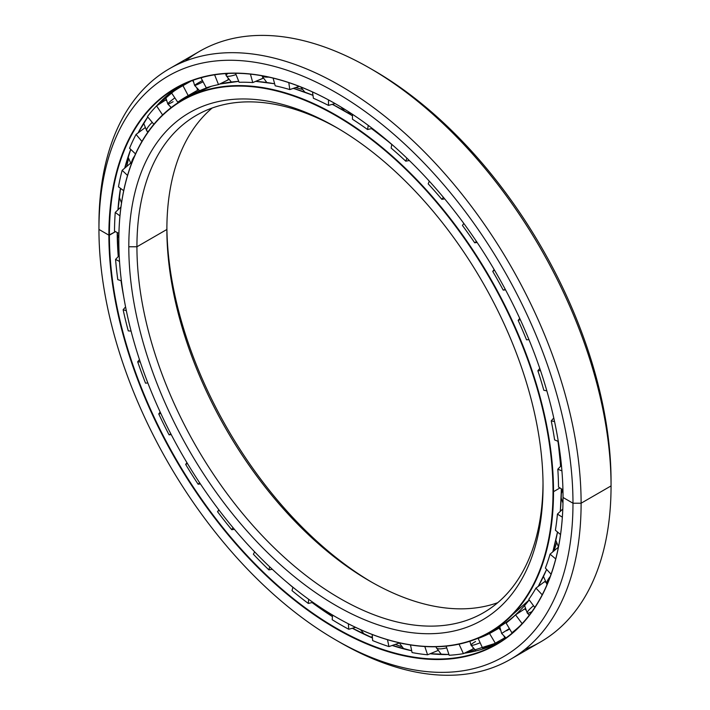 <?xml version="1.0" encoding="UTF-8"?>
<svg xmlns="http://www.w3.org/2000/svg" width="710" height="710" viewBox="0 0 710 710"><rect width="100%" height="100%" fill="white"/><g stroke="black" fill="none" stroke-linecap="round" stroke-linejoin="round"><path stroke-width="1.06" d="M553.96 550.88A300.312 173.391 -120 0 0 556.462 543.097A300.312 173.391 60 0 1 553.96 550.88M344.323 110.938A13.783 7.961 -60 0 1 344.19 110.751A307.19 177.358 60 0 1 352.471 115.712A307.19 177.358 -120 0 0 344.19 110.751A13.783 7.961 120 0 0 344.323 110.938M371.605 128.59A307.19 177.358 60 0 1 390.855 143.553A307.19 177.358 -120 0 0 371.605 128.59L390.651 143.376M558.078 441.336A307.19 177.358 60 0 1 560.687 466.195A307.19 177.358 -120 0 0 558.078 441.336M495.473 628.9A307.19 177.358 60 0 1 491.861 630.764A307.19 177.358 -120 0 0 495.473 628.9M302.114 89.371A300.312 173.391 -120 0 0 295.6 87.579A300.312 173.391 60 0 1 302.114 89.371M371.951 582.324A292.902 169.104 60 0 1 166.885 227.147A292.902 169.104 -120 0 0 371.951 582.324M166.877 229.472A287.159 165.794 -120 0 0 369.928 581.17A287.159 165.794 -120 0 0 497.745 602.683A287.159 165.794 60 0 1 282.536 507.881A287.159 165.794 60 0 1 166.877 229.472L136.932 246.769A287.159 165.794 -120 0 0 262.274 535.748A287.159 165.794 -120 0 0 483.554 612.686A287.159 165.794 -120 0 0 543.017 483.554A287.159 165.794 60 0 1 338.972 597.873A287.159 165.794 60 0 1 136.932 246.769L128.803 246.769A292.902 169.104 -120 0 0 335.919 605.497A292.902 169.104 -120 0 0 543.035 485.915A292.902 169.104 60 0 1 335.919 605.497A292.902 169.104 60 0 1 128.803 246.769A292.902 169.104 60 0 1 335.919 127.188A292.902 169.104 60 0 1 543.035 485.915L543.035 485.915A292.902 169.104 -120 0 0 335.919 127.188A292.902 169.104 -120 0 0 128.803 246.769L136.932 246.769A287.159 165.794 60 0 1 337.96 128.377A287.159 165.794 -120 0 0 196.404 115.313A287.159 165.794 -120 0 0 136.932 246.769L166.877 229.472A287.159 165.794 60 0 1 212.157 108.018A287.159 165.794 -120 0 0 166.877 229.472L166.877 229.472M553.01 491.675L553.516 491.675A307.368 177.456 -120 0 0 336.176 115.233A307.368 177.456 -120 0 0 118.827 240.717A307.368 177.456 60 0 1 182.488 100.004A307.368 177.456 60 0 1 419.344 182.355A307.368 177.456 60 0 1 553.516 491.675L559.959 487.956L553.516 491.675A307.368 177.456 60 0 1 489.856 632.388A307.368 177.456 60 0 1 336.043 617.088A307.368 177.456 -120 0 0 336.167 617.159A307.368 177.456 -120 0 0 553.516 491.675L553.01 491.675A307.013 177.251 60 0 1 335.919 617.017A307.013 177.251 60 0 1 118.827 241.01A307.013 177.251 60 0 1 335.919 115.668A307.013 177.251 60 0 1 553.01 491.675A307.013 177.251 -120 0 0 335.919 115.668A307.013 177.251 -120 0 0 118.827 241.01A307.013 177.251 -120 0 0 335.919 617.017A307.013 177.251 -120 0 0 553.01 491.675M560.58 466.301A307.368 177.456 -120 0 0 557.945 441.283A307.368 177.456 60 0 1 560.58 466.301M391.778 144.476A307.368 177.456 -120 0 0 371.463 128.616A307.368 177.456 60 0 1 391.778 144.476M352.471 115.828A307.368 177.456 -120 0 0 343.968 110.733A307.368 177.456 -120 0 0 332.245 104.326A307.368 177.456 60 0 1 343.968 110.733A307.368 177.456 60 0 1 352.471 115.828M312.995 95.406A307.368 177.456 -120 0 0 293.265 88.386A307.368 177.456 60 0 1 312.995 95.406M274.663 83.816A307.368 177.456 -120 0 0 255.6 81.393A307.368 177.456 60 0 1 274.663 83.816M238.737 81.357A307.368 177.456 -120 0 0 219.594 84.082A307.368 177.456 60 0 1 238.737 81.357L219.63 84.055M211.42 86.274A307.368 177.456 -120 0 0 190.28 95.504A307.368 177.456 -120 0 0 186.437 97.847A307.368 177.456 60 0 1 190.28 95.504A307.368 177.456 60 0 1 211.42 86.274M552.815 551.847A307.19 177.358 -120 0 0 557.51 532.012L552.868 551.803M560.314 511.369A307.19 177.358 -120 0 0 561.397 488.862L560.332 511.351M561.299 488.799A307.368 177.456 60 0 1 560.234 511.44A307.368 177.456 -120 0 0 561.299 488.799M557.457 531.976A307.368 177.456 60 0 1 552.779 551.874A307.368 177.456 -120 0 0 557.457 531.976M546.611 569.411A307.368 177.456 60 0 1 538.198 586.442A307.368 177.456 -120 0 0 546.611 569.411M529.198 599.923A307.368 177.456 60 0 1 497.648 627.889A307.368 177.456 -120 0 0 529.198 599.923M493.698 630.054A307.368 177.456 60 0 1 490.015 631.873A307.368 177.456 -120 0 0 493.698 630.054M344.093 110.698A307.19 177.358 -120 0 0 332.36 104.299L352.471 115.703M293.381 88.342L312.977 95.309A307.19 177.358 -120 0 0 293.336 88.359M274.655 83.807A307.19 177.358 -120 0 0 266.392 82.475M401.354 646.544A327.878 189.268 60 0 1 395.239 644.423A327.878 189.268 -120 0 0 401.354 646.544M499.263 642.497A321.009 185.301 -120 0 0 502.298 640.908A321.009 185.301 60 0 1 499.263 642.497M126.708 166.451A327.878 189.268 60 0 1 128.474 159.146A327.878 189.268 -120 0 0 126.708 166.451M186.295 83.7A321 185.292 60 0 1 188.177 82.2A321 185.292 -120 0 0 186.295 83.7M352.346 628.261A320.831 185.195 -120 0 0 372.457 637.988A320.831 185.195 60 0 1 352.346 628.261M392.186 645.47A320.831 185.195 -120 0 0 411.702 650.786A320.831 185.195 60 0 1 392.186 645.47M430.127 653.75A320.831 185.195 -120 0 0 448.951 654.514A320.831 185.195 60 0 1 430.127 653.75M464.287 653.235A320.831 185.195 -120 0 0 500.452 641.698A320.831 185.195 60 0 1 464.287 653.235M411.693 650.759A321.009 185.301 60 0 1 392.257 645.452M372.448 637.908A321.009 185.301 60 0 1 352.462 628.235L372.448 637.891M332.449 616.608A320.831 185.195 60 0 1 312.072 602.568A320.831 185.195 -120 0 0 332.449 616.608M292.902 587.374A320.831 185.195 60 0 1 288.074 583.229A320.831 185.195 -120 0 0 292.902 587.374M123.859 297.543A320.831 185.195 60 0 1 121.002 280.645A320.831 185.195 -120 0 0 123.859 297.543M118.251 256.576A320.831 185.195 60 0 1 117.203 232.525A320.831 185.195 -120 0 0 118.251 256.576M185.239 61.113A340.995 196.839 60 0 1 370.034 68.293A340.995 196.839 60 0 1 611.053 485.915L581.108 503.212L572.979 503.212L563.03 497.47A321.186 185.408 -120 0 0 336.007 104.095A321.186 185.408 -120 0 0 108.887 235.17L115.517 231.637L109.393 235.17A320.831 185.195 -120 0 0 249.423 558.06A320.831 185.195 -120 0 0 496.601 644.032A320.831 185.195 -120 0 0 563.03 497.32A320.831 185.195 60 0 1 336.149 628.093A320.831 185.195 60 0 1 109.393 235.17L108.887 235.17A321.186 185.408 -120 0 0 335.963 628.572A321.186 185.408 -120 0 0 563.03 497.47L572.979 503.212A335.262 193.528 -120 0 0 335.963 92.575A335.262 193.528 -120 0 0 98.947 229.428L108.887 235.17A321.186 185.408 60 0 1 335.963 104.068A321.186 185.408 60 0 1 563.03 497.47A321.186 185.408 60 0 1 335.963 628.572A321.186 185.408 60 0 1 108.887 235.17L98.947 229.428A335.262 193.528 60 0 1 98.947 229.215A335.262 193.528 60 0 1 336.052 92.628A335.262 193.528 60 0 1 572.979 503.212L581.108 503.212A341.004 196.839 -120 0 0 340.117 85.599A341.004 196.839 -120 0 0 98.947 224.52A341.004 196.839 -120 0 0 98.947 224.733L98.947 229.011L98.947 224.733A341.004 196.839 60 0 1 169.601 68.613A341.004 196.839 60 0 1 432.31 160.052A341.004 196.839 60 0 1 581.108 503.212L611.053 485.915A340.995 196.839 -120 0 0 462.263 142.763A340.995 196.839 -120 0 0 199.554 51.333L169.601 68.613M372.075 69.474A335.253 193.519 60 0 1 611.053 481.229L611.053 485.915L611.053 481.229A335.253 193.519 -120 0 0 374.09 70.636L370.034 68.293M188.913 81.898A320.822 185.195 -120 0 0 187.502 83.008A320.822 185.195 60 0 1 188.913 81.898M336.096 640.136A335.262 193.528 60 0 1 98.947 229.428A335.262 193.528 -120 0 0 335.963 640.056A335.262 193.528 -120 0 0 572.979 503.212A335.262 193.528 60 0 1 336.096 640.136L340.161 642.479A341.004 196.839 -120 0 0 581.108 503.212A341.004 196.839 60 0 1 510.499 659.306L540.452 642.009A340.995 196.839 -120 0 0 611.053 485.915A340.995 196.839 60 0 1 524.814 649.517M510.499 659.306A341.004 196.839 60 0 1 338.12 641.29M98.956 226.88A341.004 196.839 60 0 1 98.947 224.733A341.004 196.839 -120 0 0 98.956 226.88M109.393 235.17A320.831 185.195 60 0 1 336.132 104.166A320.831 185.195 -120 0 0 175.867 88.288A320.831 185.195 -120 0 0 109.393 235.17M117.94 209.858A320.831 185.195 60 0 1 120.451 188.301A320.831 185.195 -120 0 0 117.94 209.858M124.712 168.146A320.831 185.195 60 0 1 130.729 149.366A320.831 185.195 -120 0 0 124.712 168.146M138.095 132.903A320.831 185.195 60 0 1 147.769 116.99A320.831 185.195 -120 0 0 138.095 132.903M156.599 105.879A320.831 185.195 60 0 1 179.816 86.123A320.831 185.195 -120 0 0 156.599 105.879M332.457 616.493A321.009 185.301 60 0 1 312.222 602.541L332.457 616.484M292.937 587.241L292.005 590.605L292.937 587.241A321.009 185.301 60 0 1 292.919 587.223M122.865 291.428A321.009 185.301 60 0 1 121.126 280.681L122.821 291.18M118.357 256.47A321.009 185.301 60 0 1 117.292 232.578M118.029 209.787A321.009 185.301 60 0 1 120.505 188.336M124.756 168.11A321.009 185.301 60 0 1 130.729 149.366M114.496 231.105A319.589 184.52 60 0 1 115.242 212.432L120.94 207.018L115.242 212.432A319.589 184.52 -120 0 0 114.496 231.105L118.925 233.43L114.496 231.105M118.463 186.837A319.589 184.52 60 0 1 122.147 170.32L130.463 163.291L122.147 170.32A319.589 184.52 -120 0 0 118.463 186.837L123.7 190.688L118.463 186.837M144.831 127.871L136.071 134.421L141.938 141.45L136.071 134.421A319.589 184.52 -120 0 0 129.557 148.257L135.512 153.919L129.557 148.257A319.589 184.52 60 0 1 136.071 134.421L144.849 127.862M147.44 116.591A319.589 184.52 60 0 1 156.564 105.896L165.954 99.799L156.564 105.896A319.589 184.52 -120 0 0 147.44 116.591L153.866 124.303L147.44 116.591M171.518 92.877A319.589 184.52 60 0 1 180.677 86.948A319.589 184.52 60 0 1 182.967 85.661L191.159 81.011L182.967 85.661A319.589 184.52 -120 0 0 171.518 92.877L177.74 102.196L194.3 93.303L177.74 102.196L171.518 92.877M201.338 77.665L201.036 77.869A319.589 184.52 60 0 1 203.566 77.07A319.589 184.52 -120 0 0 201.036 77.869L201.338 77.665M473.037 648.319L473.286 648.86L473.037 648.319M499.112 628.119L489.545 633.524A308.353 178.032 60 0 1 478.149 638.441L479.223 637.731L478.149 638.441A308.353 178.032 -120 0 0 489.545 633.524L499.112 628.119L500.159 629.868L499.112 628.119L499.796 627.711M504.091 636.479L504.863 637.775L505.334 637.5L504.863 637.775L504.091 636.479M525.107 608.71L525.48 609.819L525.107 608.71M544.934 581.525L545.298 582.191L544.934 581.525M558.371 547.153L550.055 554.164A308.353 178.032 60 0 1 545.378 568.089A308.353 178.032 -120 0 0 550.055 554.164L558.406 547.153M506.123 623.069A308.353 178.032 -120 0 0 515.566 614.851L524.761 608.86L515.566 614.851L522.116 623.628L515.566 614.851A308.353 178.032 60 0 1 506.123 623.069L511.874 632.743A319.589 184.52 -120 0 0 519.729 626.113A319.589 184.52 60 0 1 511.874 632.743L506.123 623.069M528.781 599.364A308.353 178.032 -120 0 0 535.952 588.111L544.73 581.579L535.952 588.111L542.2 594.803L535.952 588.111A308.353 178.032 60 0 1 528.781 599.364L534.799 607.432L528.781 599.364M555.397 530.237A308.353 178.032 -120 0 0 557.43 514.093L562.79 509.026L557.43 514.093L562.347 517.182L557.43 514.093A308.353 178.032 60 0 1 555.397 530.237L560.527 534.559L555.397 530.237M391.148 148.097L391.796 144.37L391.148 148.097A308.353 178.032 60 0 1 405.747 161.179A308.353 178.032 -120 0 0 391.148 148.097M368.259 125.395L367.549 129.522L372.288 128.43L367.549 129.522A308.353 178.032 -120 0 0 352.471 119.253A308.353 178.032 60 0 1 367.549 129.522L368.259 125.395M558.504 487.042A308.353 178.032 -120 0 0 557.82 469.186L561.424 465.414L557.82 469.186L561.921 470.907L557.82 469.186A308.353 178.032 60 0 1 558.504 487.042L562.941 489.829L558.504 487.042M554.608 439.88A308.353 178.032 -120 0 0 551.235 420.888L553.773 417.986L551.235 420.888L554.554 421.562L551.235 420.888A308.353 178.032 60 0 1 554.608 439.88L558.291 441.434L554.608 439.88M543.824 390.269A308.353 178.032 -120 0 0 537.869 370.753L539.769 368.401L537.869 370.753L540.523 370.638L537.869 370.753A308.353 178.032 60 0 1 543.824 390.269L546.842 390.873L543.824 390.269M526.509 339.797A308.353 178.032 -120 0 0 518.167 320.396L519.702 318.364L518.167 320.396L520.306 319.66L518.167 320.396A308.353 178.032 60 0 1 526.509 339.797L528.994 339.691L526.509 339.797M505.547 289.875L503.212 290.106A308.353 178.032 -120 0 0 492.749 271.433L494.133 269.516L492.749 271.433L494.497 270.128L492.749 271.433A308.353 178.032 60 0 1 503.212 290.106L505.289 289.387L503.212 290.106L505.547 289.875M477.155 242.483L474.679 242.776A308.353 178.032 -120 0 0 462.432 225.434L463.834 223.455L462.432 225.434A308.353 178.032 60 0 1 474.679 242.776L476.463 241.453L474.679 242.776L477.155 242.483M444.708 198.906L441.842 199.332A308.353 178.032 -120 0 0 428.201 183.872L429.293 181.148L428.201 183.872A308.353 178.032 60 0 1 441.842 199.332L443.359 197.282L441.842 199.332L444.708 198.906M409.333 160.513L405.747 161.179L406.936 158.197L405.747 161.179L409.333 160.513M335.031 103.536L328.481 105.408A308.353 178.032 -120 0 0 313.403 98.264L312.489 91.954L313.403 98.264A308.353 178.032 60 0 1 328.481 105.408L335.031 103.536M299.185 86.345L289.804 89.584A308.353 178.032 -120 0 0 275.205 85.812L273.101 78.109L275.205 85.812A308.353 178.032 60 0 1 289.804 89.584L288.792 82.617L289.804 89.584L299.185 86.345M262.966 78.269L252.751 82.573A308.353 178.032 -120 0 0 239.11 82.289L235.525 73.29L239.11 82.289A308.353 178.032 60 0 1 252.751 82.573L250.435 74.124L252.751 82.573L262.851 78.402L262.656 77.701L262.966 78.269M228.602 79.609L218.52 84.605A308.353 178.032 -120 0 0 206.264 87.809L201.036 77.869L206.264 87.809A308.353 178.032 60 0 1 218.52 84.605L214.615 74.807L218.52 84.605L228.38 79.795L228.025 78.908L228.602 79.609M198.303 89.842L188.203 95.601A308.353 178.032 -120 0 0 186.295 96.675A308.353 178.032 -120 0 0 177.74 102.196A308.353 178.032 60 0 1 188.203 95.601L182.967 85.661L188.203 95.601L197.762 90.17L196.963 88.661L197.762 90.17L198.303 89.842M352.471 114.292L352.471 119.253L352.471 114.292M550.055 554.164L555.717 558.921L550.055 554.164M545.378 568.089L551.075 574.186L545.378 568.089M495.296 643.189L504.863 637.775L495.296 643.189L489.545 633.524L495.296 643.189A319.589 184.52 60 0 1 482.818 648.576A319.589 184.52 -120 0 0 495.296 643.189M513.685 631.802L511.874 632.743L513.685 631.802M478.149 638.441L482.818 648.576L478.149 638.441M463.417 653.653L473.286 648.86L463.417 653.653L459.033 644.147L463.417 653.653A319.589 184.52 60 0 1 449.19 655.25A319.589 184.52 -120 0 0 463.417 653.653M446.137 646.153L449.19 655.25L446.137 646.153M427.58 654.789L437.688 650.644L427.58 654.789L424.802 646.517L427.58 654.789A319.589 184.52 60 0 1 412.075 652.561A319.589 184.52 -120 0 0 427.58 654.789M410.469 644.937L412.075 652.561L410.469 644.937M388.947 646.579L399.206 643.056L388.947 646.579L387.5 639.701L388.947 646.579A319.589 184.52 60 0 1 372.652 640.58A319.589 184.52 -120 0 0 388.947 646.579M372.191 634.491L372.652 640.58L372.191 634.491M348.761 629.273L355.559 627.356L348.761 629.273L348.353 623.797L348.761 629.273A319.589 184.52 60 0 1 332.191 619.706A319.589 184.52 -120 0 0 348.761 629.273M332.573 615.055L332.191 619.706L332.573 615.055M308.3 603.429L312.977 602.364L308.3 603.429L308.637 599.284L308.3 603.429A319.589 184.52 60 0 1 292.005 590.605A319.589 184.52 -120 0 0 308.3 603.429M268.877 569.89L272.285 569.269L268.877 569.89L269.72 566.855L268.877 569.89A319.589 184.52 60 0 1 253.372 554.208A319.589 184.52 -120 0 0 268.877 569.89M254.65 551.874L253.372 554.208L254.65 551.874M231.753 529.713L234.415 529.332L231.753 529.713L232.942 527.566L231.753 529.713A319.589 184.52 60 0 1 217.535 511.697A319.589 184.52 -120 0 0 231.753 529.713M219.07 510.144L217.535 511.697L219.07 510.144M198.125 484.211L200.406 483.945L198.125 484.211L199.599 482.72L198.125 484.211A319.589 184.52 60 0 1 185.656 464.42A319.589 184.52 -120 0 0 198.125 484.211M218.84 509.842L217.535 511.697L218.84 509.842M187.431 463.479L185.656 464.42L187.431 463.479M169.078 434.831L171.252 434.618L169.078 434.831L170.87 433.881L169.078 434.831A319.589 184.52 60 0 1 158.747 413.912A319.589 184.52 -120 0 0 169.078 434.831M186.934 462.645L185.656 464.42L186.934 462.645M160.859 413.522L158.747 413.912L160.859 413.522M145.532 383.16L147.84 382.956L145.532 383.16A319.589 184.52 60 0 1 137.687 361.789A319.589 184.52 -120 0 0 145.532 383.16M160.167 412.022L158.747 413.912L160.167 412.022M140.269 362.002L137.687 361.789L140.269 362.002M131.084 331.108L128.253 330.878L131.084 331.108M139.462 359.571L137.687 361.789L139.462 359.571M126.345 310.731L123.132 309.729A319.589 184.52 -120 0 0 128.253 330.878A319.589 184.52 60 0 1 123.132 309.729L126.345 310.731M121.374 280.761L117.798 279.642L121.374 280.761M125.572 306.906L123.132 309.729L125.572 306.906M119.528 261.475L115.57 259.398A319.589 184.52 -120 0 0 117.798 279.642A319.589 184.52 60 0 1 115.57 259.398L119.528 261.475M119.191 255.6L115.57 259.398L119.191 255.6M119.954 215.884L115.242 212.432L119.954 215.884M127.534 175.441L122.147 170.32L127.534 175.441M162.599 114.94L156.564 105.896L162.599 114.94M170.986 107.725L170.444 106.917L170.986 107.725M166.14 100.465L165.749 99.879L166.14 100.465M193.306 81.721L192.641 80.452L193.306 81.721M328.481 99.897L328.481 105.408L328.481 99.897M262.034 75.775A13.463 4.544 -15.3 0 0 268.797 77.115A13.463 4.544 164.7 0 1 262.034 75.775M225.576 73.591L226.233 75.739A13.463 2.689 -21.7 0 0 236.048 74.594A13.463 2.689 158.3 0 1 226.233 75.739A13.463 2.689 158.3 0 1 227.866 73.458M193.111 80.283L194.62 85.457A13.463 0.737 -27.8 0 0 203.095 81.792A13.463 0.737 152.2 0 1 194.62 85.457A13.463 0.737 152.2 0 1 199.359 82.28A13.463 0.737 152.2 0 1 202.448 80.549M173.08 101.707A13.463 1.234 -33.7 0 1 167.817 104.015A13.463 1.234 -33.7 0 1 174.873 97.9A13.463 1.234 146.3 0 0 167.817 104.015L165.563 96.924M148.638 131.075A13.463 3.159 -39.8 0 1 146.748 130.871A13.463 3.159 -39.8 0 1 152.233 122.342A13.463 3.159 140.2 0 0 146.748 130.871L143.66 123.221M131.483 163.637A13.463 4.988 -46.4 0 1 134.598 155.969A13.463 4.988 133.6 0 0 131.483 163.637M404.593 643.908A13.463 5.423 168.1 0 1 401.416 643.26A13.463 5.423 -11.9 0 0 404.593 643.908M441.416 654.469L436.286 647.662A13.463 3.63 -18.6 0 0 446.705 647.848A13.463 3.63 161.4 0 1 436.286 647.662A13.463 3.63 161.4 0 1 436.366 646.748M476.055 650.919L471.005 645.168A13.463 1.722 -24.8 0 0 480.137 642.754A13.463 1.722 155.2 0 1 471.005 645.168A13.463 1.722 155.2 0 1 475.531 641.538M509.398 628.581L501.642 633.462L509.398 628.581M509.638 628.98L506.638 630.728M533.521 605.719A13.463 2.201 143.3 0 0 527.246 613.014A13.463 2.201 -36.7 0 1 533.521 605.719M531.941 611.585A13.463 2.201 -36.7 0 1 527.246 613.014L529.269 615.179M550.25 576.502A13.463 4.091 137 0 0 547.046 584.543A13.463 4.091 -43 0 1 550.25 576.502M211.269 86.318L190.28 95.504L182.488 100.004M558.087 441.345L560.696 466.186M546.647 569.447L538.26 586.398M529.207 599.941L497.648 627.889L489.856 632.388M274.646 83.762L255.689 81.357M392.302 645.434L411.685 650.724M430.216 653.715L448.933 654.487M464.34 653.209L500.452 641.698M98.947 224.52L98.947 229.215M118.366 256.461L117.31 232.587M118.046 209.769L120.531 188.354M124.8 168.066L130.764 149.402M138.166 132.85L147.778 116.999M156.644 105.852L179.816 86.114M190.573 81.233L180.677 86.948M341.084 107.095L344.465 110.893M347.323 112.57L351.441 113.618M300.703 86.939L304.856 92.158M311.85 94.856L312.915 94.9M261.83 75.739L266.8 82.484M226.233 75.739L231.353 82.014M194.62 85.457L199.608 90.738M184.014 84.037L184.973 84.463M167.817 104.015L171.243 107.529M146.748 130.871L147.911 132.104M131.243 164.285L128.057 157.025M121.525 202.882L119.271 197.22M120.327 189.632L120.851 188.594M118.881 246.37L117.532 242.376M117.407 238.693L118.916 233.785M321.701 608.266L324.612 611.319M325.925 612.206L330.683 613.919M360.573 629.663L364.248 634.172M370.008 636.817L372.386 637.065M399.18 642.763L403.733 648.807M436.286 647.662L436.02 646.757M495.953 643.917L496.334 642.612M471.005 645.168L469.878 641.245M499.751 626.637L501.642 633.462L505.99 637.944M527.246 613.014L524.592 605.586M547.046 584.543L543.487 576.502M558.459 546.86L555.832 540.319M562.977 503.141L561.202 498.029M561.335 493.672L562.773 489.731M560.128 453.956L559.338 448.214M382.832 136.79L384.705 138.335"/></g></svg>
